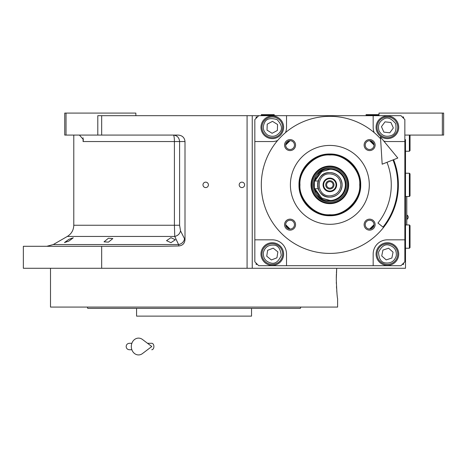 <?xml version="1.0" encoding="UTF-8"?>
<svg xmlns="http://www.w3.org/2000/svg" width="467" height="467" viewBox="0 0 467 467"><rect width="100%" height="100%" fill="white"/><g stroke="black" fill="none" stroke-linecap="round" stroke-linejoin="round"><path stroke-width="0.7" d="M170.928 237.674L175.323 239.775L170.928 242.677L166.526 240.657L170.928 237.674M108.437 238.246L112.833 238.567L108.437 242.134L104.036 241.83L108.437 238.246M68.888 239.343L73.284 237.791L68.888 241.077L64.487 242.566L68.888 239.343M66.028 135.08L64.732 135.08L64.732 113.09L66.028 113.09L66.028 135.08L97.796 135.08L97.796 115.682L101.672 115.682L101.672 135.08L178.312 135.08C182.346 135.488 184.576 137.642 185.002 141.542L185.002 239.705L180.513 230.838C179.888 233.78 177.974 235.648 174.757 236.442L67.318 236.442L53.25 244.562L178.563 244.562L174.757 236.442L174.407 225.24L73.786 225.24L73.786 135.08M290.065 229.04A4.396 4.396 0 0 0 294.467 224.645A4.396 4.396 0 0 0 290.065 220.249A4.396 4.396 0 0 0 285.67 224.645A4.396 4.396 0 0 0 290.065 229.04L285.67 224.709M285.67 145.027L290.065 140.69A4.396 4.396 0 0 0 285.67 145.085A4.396 4.396 0 0 0 290.065 149.487A4.396 4.396 0 0 0 294.467 145.085A4.396 4.396 0 0 0 290.065 140.69M369.625 140.69A4.396 4.396 0 0 0 365.229 145.085A4.396 4.396 0 0 0 369.625 149.487A4.396 4.396 0 0 0 374.02 145.085A4.396 4.396 0 0 0 369.625 140.69L374.02 145.027M374.02 224.709L369.625 229.04A4.396 4.396 0 0 0 374.02 224.645A4.396 4.396 0 0 0 369.625 220.249A4.396 4.396 0 0 0 365.229 224.645A4.396 4.396 0 0 0 369.625 229.04M336.287 279.272C336.73 291.052 337.168 297.52 337.606 298.67C337.168 297.52 336.73 291.052 336.287 279.272L336.713 268.28L252.25 268.28L405.502 268.28L405.502 139.604M378.988 115.682L378.988 113.09L443.65 113.09L443.65 135.08L405.502 135.08M442.354 113.09L442.354 135.08M258.718 115.682L400.972 115.682L404.854 119.558L404.854 261.812L400.972 265.694L258.718 265.694L254.836 261.812L254.836 119.558L258.718 115.682L101.672 115.682M252.25 115.682L252.25 268.28L23.35 268.28L23.35 246.296L161.15 246.296L178.855 245.963L178.563 244.562A6.468 5.499 -25.7 0 0 184.453 238.964M205.696 187.582A2.714 2.714 0 0 0 208.41 184.868A2.714 2.714 0 0 0 205.696 182.153A2.714 2.714 0 0 0 202.982 184.868A2.714 2.714 0 0 0 205.696 187.582M241.906 187.582A2.714 2.714 0 0 0 244.62 184.868A2.714 2.714 0 0 0 241.906 182.153A2.714 2.714 0 0 0 239.192 184.868A2.714 2.714 0 0 0 241.906 187.582M185.002 239.705C184.652 243.459 182.603 245.543 178.855 245.963M101.672 246.296L101.672 268.28M78.357 135.08A7.764 7.764 4.5 0 1 79.495 135.161L83.377 139.569L83.079 141.542L83.079 137.812M135.862 115.682L135.862 113.09L66.028 113.09M101.672 135.08L97.796 135.08M180.513 230.838L179.597 225.24L179.597 141.542C179.223 137.619 177.145 135.459 173.35 135.08A6.468 1.057 -90 0 1 174.407 141.542L83.079 141.542M406.792 224.96L406.792 196.508M406.728 196.508L406.728 224.96M407.084 215.129L407.084 219.268A2.458 2.458 0 0 0 407.084 215.129L406.792 215.129M337.606 298.67L337.606 307.076L199.076 307.076M336.316 282.156L336.351 283.504M336.474 286.551L336.573 288.308M336.76 290.853L336.894 292.383M336.713 268.28L336.427 272.985M336.38 274.187L336.293 278.034M184.144 307.076L50.506 307.076L50.506 268.28M254.643 308.372L267.527 308.372M268.525 308.372L297.14 308.372M298.851 308.372L300.339 308.372L300.812 307.076L87.3 307.076L87.773 308.372L89.874 308.372M249.016 307.076L286.65 307.076M295.448 307.076L300.812 307.076M234.072 316.13L234.387 316.13M154.046 316.13L153.742 316.13M90.814 308.372L136.574 308.372L136.574 316.13L251.538 316.13L251.538 308.372L238.158 308.372L246.95 308.372M136.574 308.372L238.158 308.372M300.339 308.372L87.773 308.372M295.448 308.372L286.65 308.372M149.96 308.372L141.162 308.372M101.462 308.372L92.664 308.372M329.848 215.731C313.351 216.151 298.559 201.359 298.985 184.868C298.559 168.377 313.351 153.579 329.848 154.005C346.339 153.579 361.131 168.377 360.705 184.868C361.131 201.359 346.339 216.151 329.848 215.731M329.848 215.258C313.608 215.678 299.038 201.108 299.452 184.868C299.038 168.628 313.608 154.057 329.848 154.478C346.088 154.057 360.652 168.628 360.238 184.868C360.652 201.108 346.088 215.678 329.848 215.258M387.394 138.635A11.313 11.313 0 0 0 398.713 127.316A11.313 11.313 0 0 0 387.394 116.003A11.313 11.313 0 0 0 376.081 127.316A11.313 11.313 0 0 0 387.394 138.635M404.854 141.542L387.394 141.542A14.226 14.226 0 0 1 383.81 141.087M263.055 200.255A2.137 2.137 0 0 0 263.347 201.47M263.347 168.266A2.137 2.137 0 0 0 263.055 169.48M396.349 201.47A2.137 2.137 0 0 0 396.635 200.255M396.635 169.48A2.137 2.137 0 0 0 396.349 168.266M374.184 132.599A14.226 14.226 0 0 1 373.168 127.316L373.168 115.682M286.522 115.682L286.522 127.316A14.226 14.226 0 0 1 285.506 132.599M277.579 140.526A14.226 14.226 0 0 1 272.296 141.542L254.836 141.542M254.836 239.828L272.296 239.828A14.226 14.226 0 0 1 286.522 254.054L286.522 265.694M373.168 265.694L373.168 254.054A14.226 14.226 0 0 1 387.394 239.828L404.854 239.828M387.394 265.373A11.313 11.313 0 0 0 398.713 254.054A11.313 11.313 0 0 0 387.394 242.741A11.313 11.313 0 0 0 376.081 254.054A11.313 11.313 0 0 0 387.394 265.373M272.296 265.373A11.313 11.313 0 0 0 283.615 254.054A11.313 11.313 0 0 0 272.296 242.741A11.313 11.313 0 0 0 260.983 254.054A11.313 11.313 0 0 0 272.296 265.373M272.296 138.635A11.313 11.313 0 0 0 283.615 127.316A11.313 11.313 0 0 0 272.296 116.003A11.313 11.313 0 0 0 260.983 127.316A11.313 11.313 0 0 0 272.296 138.635M370.214 229.005A59.811 59.811 0 0 0 373.979 225.234M373.979 144.501A59.811 59.811 0 0 0 370.214 140.73M289.482 140.73A59.811 59.811 0 0 0 285.711 144.501M285.711 225.234A59.811 59.811 0 0 0 289.482 229.005M257.422 116.972L256.132 116.972L256.132 118.268M256.132 263.108L256.132 264.398L257.422 264.398M403.558 118.268L403.558 116.972L402.268 116.972M402.268 264.398L403.558 264.398L403.558 263.108M267.503 134.998C272.442 137.397 276.598 136.44 279.978 132.108C282.681 128.752 281.718 124.596 277.089 119.64C270.603 117.661 266.447 118.624 264.62 122.523C262.215 127.462 263.178 131.618 267.503 134.998M266.82 136.095A10.344 10.344 -148 0 0 281.076 132.797A10.344 10.344 32 0 0 277.777 118.542A10.344 10.344 32 0 0 263.522 121.84A10.344 10.344 -148 0 0 266.82 136.095M272.5 121.35L267.229 124.158L267.025 130.124L272.092 133.288L277.363 130.48L277.567 124.508L272.5 121.35M379.105 130.947C381.819 135.722 385.795 137.275 391.025 135.611C395.152 134.362 396.705 130.392 395.689 123.685C391.451 118.39 387.476 116.838 383.763 119.027C378.994 121.741 377.441 125.716 379.105 130.947M377.92 131.466A10.344 10.344 -113.7 0 0 391.544 136.796A10.344 10.344 66.3 0 0 396.874 123.165A10.344 10.344 66.3 0 0 383.244 117.842A10.344 10.344 -113.7 0 0 377.92 131.466M390.937 122.506L385.001 121.846L381.457 126.656L383.856 132.126L389.793 132.791L393.331 127.976L390.937 122.506M263.353 252.653C263.079 258.134 265.589 261.584 270.895 262.997C275.045 264.17 278.49 261.654 281.239 255.455C280.521 248.713 278.005 245.268 273.697 245.111C268.216 244.836 264.766 247.347 263.353 252.653M262.075 252.454A10.344 10.344 -81.1 0 0 270.697 264.275A10.344 10.344 98.9 0 0 282.517 255.659A10.344 10.344 98.9 0 0 273.901 243.832A10.344 10.344 -81.1 0 0 262.075 252.454M277.871 251.906L273.224 248.152L267.649 250.3L266.721 256.202L271.374 259.956L276.943 257.807L277.871 251.906M396.261 255.881C396.798 250.417 394.452 246.85 389.221 245.187C385.129 243.821 381.568 246.167 378.527 252.233C378.93 258.998 381.276 262.565 385.573 262.921C391.037 263.458 394.597 261.111 396.261 255.881M397.528 256.138A10.344 10.344 101.6 0 0 389.478 243.92A10.344 10.344 -78.4 0 0 377.26 251.97A10.344 10.344 -78.4 0 0 385.31 264.188A10.344 10.344 101.6 0 0 397.528 256.138M381.726 255.939L386.191 259.903L391.86 258.023L393.062 252.174L388.597 248.205L382.928 250.084L381.726 255.939M299.977 184.868C298.641 199.642 315.067 216.069 329.848 214.732C344.623 216.069 361.049 199.642 359.713 184.868C361.049 170.087 344.623 153.661 329.848 154.997C315.067 153.661 298.641 170.087 299.977 184.868M329.848 166.065A18.803 18.803 0 0 0 311.04 184.868A18.803 18.803 0 0 0 329.848 203.67A18.803 18.803 0 0 0 348.651 184.868A18.803 18.803 0 0 0 329.848 166.065M329.848 203.081A18.213 18.213 0 0 1 311.635 184.868A18.213 18.213 0 0 1 329.848 166.655A18.213 18.213 0 0 1 348.055 184.868A18.213 18.213 0 0 1 329.848 203.081M329.848 167.612A17.25 17.25 0 0 0 312.592 184.868A17.25 17.25 0 0 0 329.848 202.118A17.25 17.25 0 0 0 347.098 184.868A17.25 17.25 0 0 0 329.848 167.612M337.606 199.047A16.164 16.164 0 0 0 329.848 168.704A16.164 16.164 0 0 0 313.678 184.868A16.164 16.164 0 0 0 329.848 201.032A16.164 16.164 0 0 1 315.669 192.632M329.848 168.704A16.164 16.164 0 0 1 346.012 184.868A16.164 16.164 0 0 1 329.848 201.032C339.661 200.074 345.055 194.686 346.012 184.868C345.055 175.049 339.661 169.661 329.848 168.704C308.991 167.706 308.991 202.03 329.848 201.032M340.84 184.868C340.186 178.19 336.52 174.524 329.848 173.876C315.663 173.193 315.663 196.537 329.848 195.86C336.52 195.206 340.186 191.546 340.84 184.868M318.19 180.986L314.326 180.986L314.326 188.744L318.19 188.744A12.288 12.288 0 0 0 329.848 197.15C337.308 196.426 341.4 192.328 342.13 184.868C341.4 177.407 337.308 173.31 329.848 172.58A12.288 12.288 0 0 0 318.19 180.986L317.77 182.597M318.19 188.744L317.77 187.127M317.7 186.724L317.706 183M314.396 188.744L320.047 197.424L329.848 200.798C339.521 199.853 344.833 194.541 345.773 184.868C344.833 175.189 339.521 169.883 329.848 168.937L320.047 172.305L314.396 180.986M314.326 181.272L314.326 188.464M329.848 197.15A12.288 12.288 0 0 0 342.13 184.868A12.288 12.288 0 0 0 329.848 172.58C313.999 171.821 313.999 197.909 329.848 197.15M329.848 178.079A6.789 6.789 0 0 0 323.059 184.868A6.789 6.789 0 0 0 329.848 191.657A6.789 6.789 0 0 0 336.637 184.868A6.789 6.789 0 0 0 329.848 178.079M329.848 191.073A6.205 6.205 0 0 1 323.637 184.868A6.205 6.205 0 0 1 329.848 178.657A6.205 6.205 0 0 1 336.053 184.868A6.205 6.205 0 0 1 329.848 191.073M329.848 189.007A4.139 4.139 0 0 1 325.709 184.868A4.139 4.139 0 0 1 329.848 180.729A4.139 4.139 0 0 1 333.987 184.868A4.139 4.139 0 0 1 329.848 189.007M329.848 188.102A3.234 3.234 0 0 0 333.076 184.868A3.234 3.234 0 0 0 329.848 181.634A3.234 3.234 0 0 0 326.614 184.868A3.234 3.234 0 0 0 329.848 188.102M369.625 230.143A5.499 5.499 0 0 1 364.126 224.645A5.499 5.499 0 0 1 369.625 219.151A5.499 5.499 0 0 1 375.118 224.645A5.499 5.499 0 0 1 369.625 230.143M369.625 150.584A5.499 5.499 0 0 1 364.126 145.085A5.499 5.499 0 0 1 369.625 139.592A5.499 5.499 0 0 1 375.118 145.085A5.499 5.499 0 0 1 369.625 150.584M290.065 150.584A5.499 5.499 0 0 1 284.572 145.085A5.499 5.499 0 0 1 290.065 139.592A5.499 5.499 0 0 1 295.564 145.085A5.499 5.499 0 0 1 290.065 150.584M290.065 230.143A5.499 5.499 0 0 1 284.572 224.645A5.499 5.499 0 0 1 290.065 219.151A5.499 5.499 0 0 1 295.564 224.645A5.499 5.499 0 0 1 290.065 230.143M380.593 138.798A68.544 68.544 0 0 0 261.304 184.868A68.544 68.544 0 0 0 329.848 253.406A68.544 68.544 0 0 0 393.593 159.691M369.292 184.868A39.444 39.444 0 0 1 329.848 224.312A39.444 39.444 0 0 1 290.404 184.868A39.444 39.444 0 0 1 329.848 145.424A39.444 39.444 0 0 1 369.292 184.868M409.378 224.96L410.026 225.602L410.026 247.586L409.378 248.234L409.378 224.96L405.502 224.96M409.378 173.228L410.026 173.876L410.026 195.86L409.378 196.508L409.378 173.228L405.502 173.228M410.026 135.08L410.026 150.596L409.378 151.244L409.378 135.08M267.772 115.034L261.304 115.034L261.304 114.643L274.234 114.643L274.234 115.034L267.772 115.034M378.988 115.034L378.34 115.682L378.988 115.034L366.058 115.034L366.058 114.643L378.988 114.643M392.992 159.93A67.896 67.896 0 0 1 383.016 227.085L377.955 223.063A61.428 61.428 0 0 0 386.98 162.306M380.488 137.059L382.169 164.203L397.808 158.027L380.488 137.059M147.514 343.286L151.781 343.286A3.234 2.113 90 0 1 153.894 346.52A3.234 2.113 90 0 1 151.781 349.754M142.464 353.572A8.406 7.221 -90 0 1 135.086 353.91A8.406 7.221 -90 0 1 131.315 346.52A8.406 7.221 -90 0 1 135.086 339.135A8.406 7.221 -90 0 1 142.464 339.468L151.787 346.52L142.464 353.572M247.078 268.28L247.078 115.682M179.597 225.24L174.407 225.24L174.407 141.542L185.002 141.542M314.822 188.744L321.81 198.142L329.848 200.384C334.384 201.008 345.154 196.35 345.364 184.868C345.154 173.38 334.384 168.727 329.848 169.346L321.81 171.593L314.822 180.986M53.25 244.562L46.782 246.296M67.318 236.442C71.469 233.856 73.623 230.126 73.786 225.24M406.792 219.268L407.084 219.268M409.378 248.234L405.502 248.234M409.378 196.508L405.502 196.508M409.378 151.244L405.502 151.244M261.952 115.682L261.304 115.034M273.592 115.682L274.234 115.034M366.7 115.682L366.058 115.034M129.394 343.286L131.869 343.286L129.394 343.286C127.433 343.478 126.353 344.558 126.16 346.52C126.353 348.481 127.433 349.561 129.394 349.754L131.869 349.754"/></g></svg>
